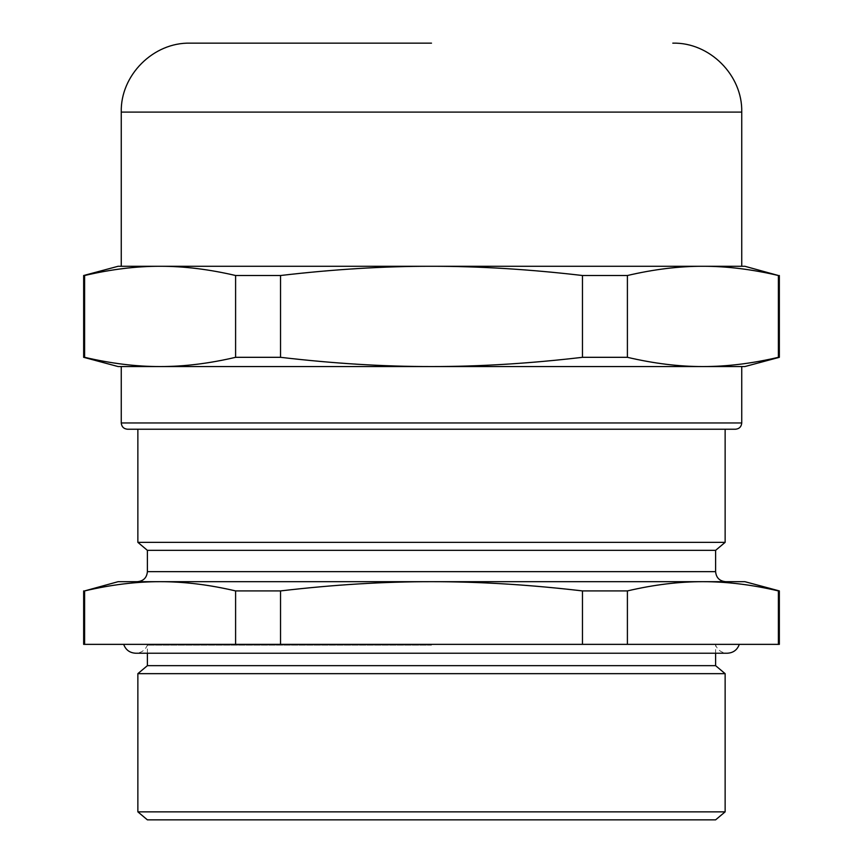 <?xml version="1.0" encoding="UTF-8"?>
<svg xmlns="http://www.w3.org/2000/svg" width="863" height="863" viewBox="0 0 863 863"><rect width="100%" height="100%" fill="white"/><g stroke="black" fill="none" stroke-linecap="round" stroke-linejoin="round"><path stroke-width="0.65" stroke-dasharray="4.32 3.24" d="M431.5 644.359L739.311 644.359L431.5 644.359M431.5 645.136L147.39 645.136L431.5 645.136M127.53 429.235L735.47 429.235M431.5 429.235L725.136 429.235L431.5 429.235M235.599 275.513C209.105 269.31 183.938 266.225 160.108 266.279C136.278 266.225 111.111 269.31 84.617 275.513L84.617 357.314C111.111 363.517 136.278 366.602 160.108 366.559C183.938 366.602 209.105 363.517 235.599 357.314L235.599 275.513L280.529 275.513L280.529 357.314C333.517 363.517 383.841 366.602 431.5 366.559C479.159 366.602 529.483 363.517 582.471 357.314L582.471 275.513C529.483 269.31 479.159 266.225 431.5 266.279C383.841 266.225 333.517 269.31 280.529 275.513M778.383 275.513C751.889 269.31 726.722 266.225 702.892 266.279C679.062 266.225 653.895 269.31 627.401 275.513L627.401 357.314C653.895 363.517 679.062 366.602 702.892 366.559C726.722 366.602 751.889 363.517 778.383 357.314L778.383 275.513L779.343 275.513M118.123 266.279L744.877 266.279M582.471 275.513L627.401 275.513M83.657 275.513L84.617 275.513M582.471 357.314L627.401 357.314M778.383 357.314L779.343 357.314M83.657 357.314L84.617 357.314M235.599 357.314L280.529 357.314M118.123 366.559L744.877 366.559M121.262 266.279L741.738 266.279M702.892 266.279L160.108 266.279M121.262 366.559L741.738 366.559M702.892 366.559L160.108 366.559M627.401 644.359L778.383 644.359L778.383 590.918C751.889 584.715 726.722 581.64 702.892 581.684C679.062 581.64 653.895 584.715 627.401 590.918L627.401 644.359L582.471 644.359L582.471 590.918C529.483 584.715 479.159 581.64 431.5 581.684C383.841 581.64 333.517 584.715 280.529 590.918L280.529 644.359L582.471 644.359M235.599 590.918C209.105 584.715 183.938 581.64 160.108 581.684C136.278 581.64 111.111 584.715 84.617 590.918L84.617 644.359L235.599 644.359L235.599 590.918L280.529 590.918M778.383 644.359L779.343 644.359M83.657 644.359L84.617 644.359M235.599 644.359L280.529 644.359M118.123 581.684L744.877 581.684M778.383 590.918L779.343 590.918M83.657 590.918L84.617 590.918M702.892 581.684L431.5 581.684L702.892 581.684M137.368 581.684L431.5 581.684M582.471 590.918L627.401 590.918M147.39 665.664L715.61 665.664M137.864 673.658L725.136 673.658M137.864 811.856L725.136 811.856M147.39 819.85L715.61 819.85M137.864 542.352L725.136 542.352M147.39 550.346L715.61 550.346M121.262 112.093L741.738 112.093M121.262 422.967L741.738 422.967M147.39 571.651L715.61 571.651M147.39 653.226L147.39 645.136C145.157 650.26 141.252 652.957 135.674 653.226L727.326 653.226C721.748 652.957 717.843 650.26 715.61 645.136L715.61 653.226"/><path stroke-width="1.29" d="M735.47 429.235L127.53 429.235C123.722 428.857 121.629 426.764 121.262 422.967L741.738 422.967C741.371 426.764 739.278 428.857 735.47 429.235M431.5 43.15L190.205 43.15L431.5 43.15M235.599 357.314C209.105 363.517 183.938 366.602 160.108 366.559C136.278 366.602 111.111 363.517 84.617 357.314L84.617 275.513C111.111 269.31 136.278 266.225 160.108 266.279C183.938 266.225 209.105 269.31 235.599 275.513L235.599 357.314L280.529 357.314L280.529 275.513C333.517 269.31 383.841 266.225 431.5 266.279C479.159 266.225 529.483 269.31 582.471 275.513L582.471 357.314C529.483 363.517 479.159 366.602 431.5 366.559C383.841 366.602 333.517 363.517 280.529 357.314M627.401 275.513C653.895 269.31 679.062 266.225 702.892 266.279C726.722 266.225 751.889 269.31 778.383 275.513L778.383 357.314C751.889 363.517 726.722 366.602 702.892 366.559C679.062 366.602 653.895 363.517 627.401 357.314L627.401 275.513L582.471 275.513M778.383 275.513L744.877 266.279L118.123 266.279L83.657 275.513L83.657 357.314L84.617 357.314M84.617 275.513L83.657 275.513M627.401 357.314L582.471 357.314M779.343 275.513L779.343 357.314L778.383 357.314M779.343 357.314L744.877 366.559L118.123 366.559L83.657 357.314M190.205 43.15C153.355 42.201 120.313 75.254 121.262 112.093L741.738 112.093L741.738 266.279L702.892 266.279M160.108 266.279L121.262 266.279L121.262 112.093M280.529 275.513L235.599 275.513M741.738 422.967L741.738 366.559L702.892 366.559M160.108 366.559L121.262 366.559L121.262 422.967M627.401 590.918C653.895 584.715 679.062 581.64 702.892 581.684C726.722 581.64 751.889 584.715 778.383 590.918L778.383 644.359L627.401 644.359L627.401 590.918L582.471 590.918L582.471 644.359L280.529 644.359L280.529 590.918C333.517 584.715 383.841 581.64 431.5 581.684C479.159 581.64 529.483 584.715 582.471 590.918M235.599 644.359L84.617 644.359L84.617 590.918C111.111 584.715 136.278 581.64 160.108 581.684C183.938 581.64 209.105 584.715 235.599 590.918L235.599 644.359L280.529 644.359M84.617 590.918L118.123 581.684L744.877 581.684L779.343 590.918L779.343 644.359L778.383 644.359M627.401 644.359L582.471 644.359M84.617 644.359L83.657 644.359L83.657 590.918M280.529 590.918L235.599 590.918M779.343 590.918L778.383 590.918M431.5 581.684L137.368 581.684C143.452 581.09 146.796 577.746 147.39 571.651L715.61 571.651C716.204 577.746 719.548 581.09 725.632 581.684M715.61 653.226L715.61 665.664L147.39 665.664L137.864 673.658L137.864 811.856L725.136 811.856L725.136 673.658L137.864 673.658M725.136 811.856L715.61 819.85L147.39 819.85L137.864 811.856M725.136 429.235L725.136 542.352L137.864 542.352L137.864 429.235M725.136 542.352L715.61 550.346L147.39 550.346L137.864 542.352M739.311 644.359C737.261 649.936 733.259 652.892 727.326 653.226L135.825 653.226M123.689 644.359C125.739 649.936 129.741 652.892 135.674 653.226M741.738 112.093C742.687 75.254 709.645 42.201 672.795 43.15M147.39 653.226L147.39 665.664M715.61 665.664L725.136 673.658M147.39 550.346L147.39 571.651M715.61 550.346L715.61 571.651"/></g></svg>
